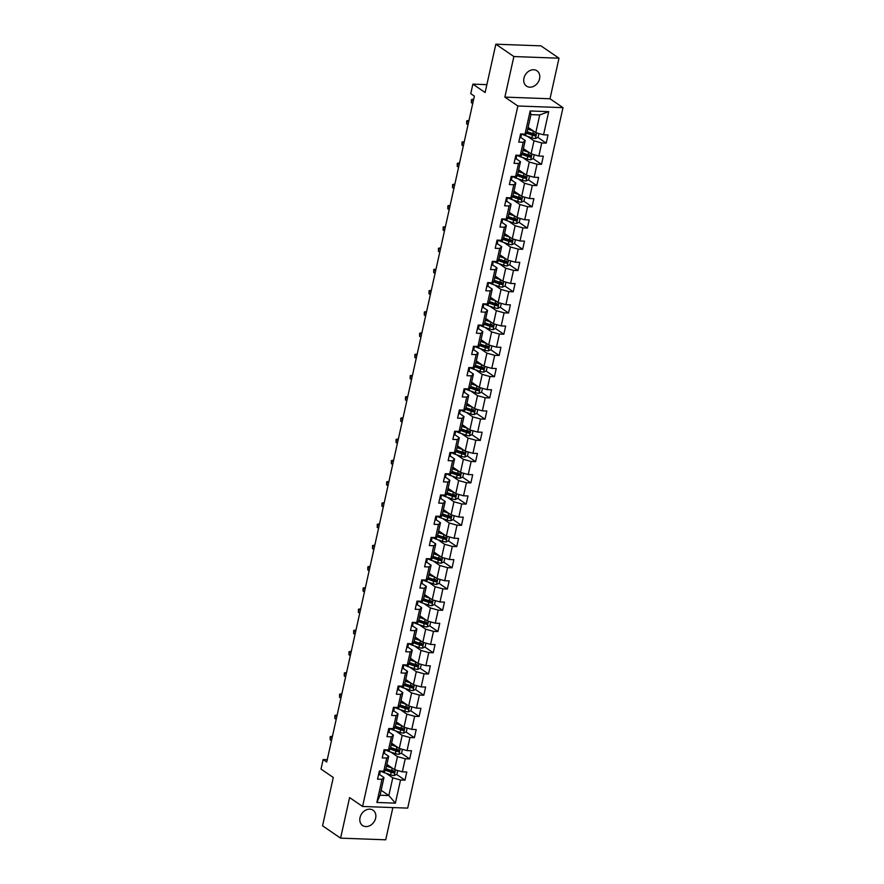<?xml version="1.0" encoding="UTF-8"?>
<svg xmlns="http://www.w3.org/2000/svg" width="884" height="884" viewBox="0 0 884 884"><rect width="100%" height="100%" fill="white"/><g stroke="black" fill="none" stroke-linecap="round" stroke-linejoin="round"><path stroke-width="1.33" d="M523.947 78.179A9.271 7.392 124.4 0 0 526.521 86.124A9.271 7.392 124.4 0 0 539.56 78.753A9.271 7.392 124.4 0 0 536.997 70.819A9.271 7.392 124.4 0 0 523.947 78.179M360.031 817.589A9.271 7.392 124.4 0 0 362.595 825.523A9.271 7.392 124.4 0 0 375.634 818.164A9.271 7.392 124.4 0 0 373.07 810.219A9.271 7.392 124.4 0 0 360.031 817.589M558.997 58.2L540.964 45.858L495.836 44.2L513.869 56.543L504.874 97.107L517.858 105.992L562.986 107.649L550.003 98.765L558.997 58.2L513.869 56.543M517.858 105.992L362.573 806.462L407.69 808.12L562.986 107.649M362.573 806.462L349.589 797.578L340.594 838.143L385.722 839.8L392.861 807.578M340.594 838.143L322.561 825.8L333.279 777.478L321.014 769.08L323.124 759.555L326.737 762.019L474.365 96.124L470.752 93.66L472.863 84.135L485.128 92.522L495.836 44.2M528.113 127.384L535.803 132.644L539.726 114.942L530.941 114.622L527.019 132.324L525.03 134.114L520.577 133.948L518.764 142.114L523.217 142.28L520.322 155.352L515.869 155.186L514.057 163.352L518.51 163.518L515.615 176.579L511.162 176.424L509.35 184.59L513.803 184.745L510.908 197.817L506.455 197.651L504.642 205.817L509.096 205.983L506.201 219.055L501.747 218.889L499.935 227.055L504.388 227.221L501.493 240.282L497.04 240.128L495.228 248.293L499.681 248.459L496.786 261.52L492.333 261.355L490.521 269.521L494.974 269.686L492.068 282.758L487.625 282.593L485.813 290.759L490.266 290.924L487.36 303.986L482.918 303.831L481.106 311.997L485.559 312.163L482.653 325.224L478.211 325.058L476.399 333.224L480.852 333.39L477.946 346.462L473.504 346.296L471.691 354.462L476.144 354.628L473.238 367.7L468.796 367.534L466.984 375.7L471.437 375.866L468.531 388.927L464.078 388.761L462.277 396.938L466.719 397.093L463.824 410.165L459.371 409.999L457.569 418.165L462.012 418.331L459.116 431.403L454.663 431.237L452.862 439.403L457.304 439.569L454.409 452.63L449.956 452.464L448.155 460.641L452.597 460.796L449.702 473.868L445.249 473.702L443.448 481.868L447.89 482.034L444.995 495.106L440.541 494.941L438.729 503.106L443.182 503.272L440.287 516.333L435.834 516.179L434.022 524.345L438.475 524.499L435.58 537.571L431.127 537.406L429.315 545.572L433.768 545.737L430.873 558.81L426.419 558.644L424.607 566.81L429.06 566.976L426.165 580.037L421.712 579.882L419.9 588.048L424.353 588.214L421.458 601.275L417.005 601.109L415.193 609.275L419.646 609.441L416.751 622.513L412.298 622.347L410.485 630.513L414.939 630.679L412.043 643.74L407.59 643.585L405.778 651.751L410.231 651.917L407.336 664.978L402.883 664.812L401.071 672.978L405.524 673.144L402.629 686.216L398.176 686.05L396.363 694.216L400.817 694.382L397.922 707.454L393.468 707.288L391.656 715.454L396.109 715.62L393.214 728.681L388.761 728.515L386.949 736.681L391.402 736.847L388.507 749.919L384.054 749.754L382.242 757.919L386.695 758.085L383.8 771.157L379.346 770.992L377.534 779.158L381.987 779.323L376.86 802.462L395.391 803.147L388.838 795.545L392.761 777.843L386.186 773.345M525.03 134.114L530.157 110.975L548.699 111.66L543.561 134.799L548.014 134.965L546.202 143.131L537.826 137.396M395.391 803.147L400.529 779.997L404.971 780.163L406.784 771.997L402.331 771.831L405.237 758.77L409.69 758.936L411.491 750.759L407.049 750.604L409.944 737.532L414.397 737.698L416.198 729.532L411.756 729.366L414.651 716.294L419.104 716.46L420.906 708.294L416.463 708.128L419.359 695.067L423.812 695.222L425.613 687.056L421.171 686.901L424.066 673.829L428.519 673.995L430.32 665.829L425.878 665.663L428.773 652.591L433.226 652.757L435.038 644.591L430.585 644.425L433.48 631.364L437.934 631.519L439.746 623.353L435.293 623.187L438.188 610.126L442.641 610.291L444.453 602.126L440 601.96L442.895 588.888L447.348 589.053L449.16 580.887L444.707 580.722L447.602 567.661L452.055 567.815L453.868 559.649L449.415 559.484L452.31 546.423L456.763 546.588L458.575 538.422L454.122 538.257L457.017 525.184L461.47 525.35L463.282 517.184L458.829 517.018L461.724 503.946L466.177 504.112L467.99 495.946L463.536 495.78L466.432 482.719L470.885 482.885L472.697 474.719L468.244 474.553L471.139 461.481L475.592 461.647L477.404 453.481L472.951 453.315L475.846 440.243L480.299 440.409L482.111 432.243L477.658 432.077L480.553 419.016L485.007 419.182L486.819 411.005L482.366 410.85L485.261 397.778L489.714 397.944L491.526 389.778L487.073 389.612L489.968 376.54L494.421 376.706L496.233 368.54L491.78 368.374L494.675 355.313L499.128 355.467L500.941 347.302L496.488 347.147L499.383 334.075L503.836 334.24L505.648 326.074L501.195 325.909L504.09 312.837L508.543 313.002L510.355 304.836L505.902 304.671L508.797 291.609L513.25 291.764L515.063 283.598L510.609 283.444L513.505 270.371L517.958 270.537L519.77 262.371L515.317 262.205L518.212 249.133L522.665 249.299L524.477 241.133L520.024 240.967L522.919 227.906L527.372 228.061L529.184 219.895L524.731 219.729L527.626 206.668L532.08 206.834L533.892 198.668L529.439 198.502L532.334 185.43L536.787 185.596L538.599 177.43L534.146 177.264L537.041 164.203L541.494 164.358L543.306 156.192L538.853 156.026L541.748 142.965L546.202 143.131M520.322 155.352L522.311 153.551L525.207 140.49L520.809 137.473M527.417 136.302L533.991 140.81L531.096 153.871L523.405 148.611M525.207 140.49L523.217 142.28M541.748 142.965L533.991 140.81M538.853 156.026L531.096 153.871M515.615 176.579L517.604 174.789L520.499 161.717L516.101 158.711M522.709 157.54L529.284 162.048L526.389 175.109L518.698 169.85M520.499 161.717L518.51 163.518M537.041 164.203L529.284 162.048M534.146 177.264L526.389 175.109M510.908 197.817L512.897 196.027L515.792 182.955L511.394 179.938M518.002 178.778L524.577 183.275L521.682 196.347L513.991 191.088M515.792 182.955L513.803 184.745M532.334 185.43L524.577 183.275M529.439 198.502L521.682 196.347M506.201 219.055L508.189 217.254L511.085 204.193L506.687 201.176A3.834 1.039 12.5 0 0 506.698 201.143L507.416 197.685M513.284 200.005L519.869 204.513L516.974 217.575L509.283 212.315M511.085 204.193L509.096 205.983M527.626 206.668L519.869 204.513M524.731 219.729L516.974 217.575M501.493 240.282L503.482 238.492L506.377 225.42L501.979 222.414M508.576 221.243L515.162 225.752L512.267 238.813L504.576 233.553M506.377 225.42L504.388 227.221M522.919 227.906L515.162 225.752M520.024 240.967L512.267 238.813M496.786 261.52L498.775 259.73L501.67 246.658L497.272 243.653M503.869 242.481L510.455 246.979L507.56 260.051L499.869 254.791M501.67 246.658L499.681 248.459M518.212 249.133L510.455 246.979M515.317 262.205L507.56 260.051M492.068 282.758L494.068 280.957L496.963 267.896L492.565 264.88A3.834 1.039 12.5 0 0 492.576 264.846L493.294 261.399M499.162 263.708L505.747 268.217L502.852 281.289L495.162 276.018M496.963 267.896L494.974 269.686M513.505 270.371L505.747 268.217M510.609 283.444L502.852 281.289M487.36 303.986L489.36 302.195L492.255 289.123L487.858 286.118M494.454 284.946L501.04 289.455L498.145 302.516L490.454 297.256M492.255 289.123L490.266 290.924M508.797 291.609L501.04 289.455M505.902 304.671L498.145 302.516M482.653 325.224L484.653 323.433L487.548 310.361L483.15 307.356M489.747 306.184L496.333 310.682L493.438 323.754L485.747 318.494M487.548 310.361L485.559 312.163M504.09 312.837L496.333 310.682M501.195 325.909L493.438 323.754M477.946 346.462L479.946 344.661L482.841 331.599L478.443 328.583A3.834 1.039 12.5 0 0 478.454 328.55L479.172 325.102M485.04 327.411L491.626 331.92L488.719 344.992L481.04 339.721M482.841 331.599L480.852 333.39M499.383 334.075L491.626 331.92M496.488 347.147L488.719 344.992M473.238 367.7L475.238 365.899L478.133 352.827L473.736 349.821M480.332 348.65L486.918 353.158L484.012 366.219L476.332 360.959M478.133 352.827L476.144 354.628M494.675 355.313L486.918 353.158M491.78 368.374L484.012 366.219M468.531 388.927L470.531 387.137L473.426 374.065L469.028 371.059M475.625 369.888L482.211 374.385L479.305 387.457L471.625 382.197M473.426 374.065L471.437 375.866M489.968 376.54L482.211 374.385M487.073 389.612L479.305 387.457M463.824 410.165L465.824 408.364L468.719 395.303L464.321 392.286A3.834 1.039 12.5 0 0 464.332 392.253L464.896 389.678A3.834 1.039 12.5 0 0 464.907 389.667L465.05 388.805M470.918 391.126L477.504 395.623L474.597 408.695L466.918 403.435M468.719 395.303L466.719 397.093M485.261 397.778L477.504 395.623M482.366 410.85L474.597 408.695M459.116 431.403L461.117 429.602L464.012 416.541L459.614 413.524M466.211 412.353L472.796 416.861L469.89 429.922L462.21 424.663M464.012 416.541L462.012 418.331M480.553 419.016L472.796 416.861M477.658 432.077L469.89 429.922M454.409 452.63L456.409 450.84L459.304 437.768L454.906 434.762M461.503 433.591L468.089 438.088L465.183 451.16L457.503 445.901M459.304 437.768L457.304 439.569M475.846 440.243L468.089 438.088M472.951 453.315L465.183 451.16M449.702 473.868L451.702 472.067L454.597 459.006L450.199 455.989A3.834 1.039 12.5 0 0 450.21 455.956L450.928 452.509M456.796 454.829L463.371 459.326L460.476 472.399L452.796 467.139M454.597 459.006L452.597 460.796M471.139 461.481L463.371 459.326M468.244 474.553L460.476 472.399M444.995 495.106L446.995 493.305L449.89 480.244L445.492 477.227M452.089 476.056L458.663 480.564L455.768 493.626L448.089 488.366M449.89 480.244L447.89 482.034M466.432 482.719L458.663 480.564M463.536 495.78L455.768 493.626M440.287 516.333L442.287 514.543L445.182 501.471L440.784 498.466M447.381 497.294L453.956 501.803L451.061 514.864L443.381 509.604M445.182 501.471L443.182 503.272M461.724 503.946L453.956 501.803M458.829 517.018L451.061 514.864M435.58 537.571L437.58 535.781L440.475 522.709L436.077 519.693A3.834 1.039 12.5 0 0 436.077 519.659L436.807 516.212M442.674 518.532L449.249 523.03L446.354 536.102L438.674 530.842M440.475 522.709L438.475 524.499M457.017 525.184L449.249 523.03M454.122 538.257L446.354 536.102M430.873 558.81L432.873 557.008L435.768 543.947L431.37 540.931M437.967 539.759L444.541 544.268L441.646 557.329L433.967 552.069M435.768 543.947L433.768 545.737M452.31 546.423L444.541 544.268M449.415 559.484L441.646 557.329M426.165 580.037L428.165 578.246L431.06 565.174L426.663 562.169M433.259 560.997L439.834 565.506L436.939 578.567L429.259 573.307M431.06 565.174L429.06 566.976M447.602 567.661L439.834 565.506M444.707 580.722L436.939 578.567M421.458 601.275L423.447 599.485L426.353 586.412L421.955 583.396A3.834 1.039 12.5 0 0 421.955 583.363L422.685 579.915M428.552 582.236L435.127 586.733L432.232 599.805L424.552 594.545M426.353 586.412L424.353 588.214M442.895 588.888L435.127 586.733M440 601.96L432.232 599.805M416.751 622.513L418.74 620.712L421.646 607.651L417.237 604.634M423.845 603.463L430.42 607.971L427.524 621.043L419.845 615.772M421.646 607.651L419.646 609.441M438.188 610.126L430.42 607.971M435.293 623.187L427.524 621.043M412.043 643.74L414.032 641.95L416.939 628.878L412.53 625.872A3.834 1.039 12.5 0 0 412.541 625.828L413.115 623.275A3.834 1.039 12.5 0 0 413.115 623.242L413.259 622.38M419.138 624.701L425.712 629.209L422.817 642.27L415.137 637.01M416.939 628.878L414.939 630.679M433.48 631.364L425.712 629.209M430.585 644.425L422.817 642.27M407.336 664.978L409.325 663.188L412.231 650.116L407.822 647.11M414.43 645.939L421.005 650.436L418.11 663.508L410.419 658.249M412.231 650.116L410.231 651.917M428.773 652.591L421.005 650.436M425.878 665.663L418.11 663.508M402.629 686.216L404.618 684.415L407.524 671.354L403.115 668.337M409.723 667.166L416.298 671.674L413.403 684.746L405.712 679.476M407.524 671.354L405.524 673.144M424.066 673.829L416.298 671.674M421.171 686.901L413.403 684.746M397.922 707.454L399.911 705.653L402.817 692.581L398.408 689.575A3.834 1.039 12.5 0 0 398.419 689.531L398.993 686.979A3.834 1.039 12.5 0 0 398.993 686.945L399.137 686.083M405.016 688.404L411.59 692.912L408.695 705.973L401.004 700.714M402.817 692.581L400.817 694.382M419.359 695.067L411.59 692.912M416.463 708.128L408.695 705.973M393.214 728.681L395.203 726.891L398.098 713.819L393.7 710.813A3.834 1.039 12.5 0 0 393.712 710.769L394.43 707.322M400.308 709.642L406.883 714.139L403.988 727.212L396.297 721.952M398.098 713.819L396.109 715.62M414.651 716.294L406.883 714.139M411.756 729.366L403.988 727.212M388.507 749.919L390.496 748.118L393.391 735.057L388.993 732.04M395.601 730.88L402.176 735.377L399.281 748.45L391.59 743.179M393.391 735.057L391.402 736.847M409.944 737.532L402.176 735.377M407.049 750.604L399.281 748.45M383.8 771.157L385.789 769.356L388.684 756.295L384.286 753.279M390.894 752.107L397.469 756.616L394.573 769.677L386.883 764.417M388.684 756.295L386.695 758.085M405.237 758.77L397.469 756.616M402.331 771.831L394.573 769.677M376.86 802.462L380.054 795.224L383.976 777.522L379.579 774.517A3.834 1.039 12.5 0 0 379.59 774.472L380.308 771.025M381.148 790.285L388.838 795.545L380.054 795.224M383.976 777.522L381.987 779.323M400.529 779.997L392.761 777.843M486.874 84.643L472.863 84.135M327.246 759.71L323.124 759.555M548.699 111.66L539.726 114.942M530.941 114.622L530.157 110.975M543.561 134.799L535.803 132.644M404.971 780.163L396.607 774.428M393.258 772.141L390.595 770.318M409.69 758.936L401.314 753.201M397.966 750.903L395.303 749.079M414.397 737.698L406.021 731.963M402.673 729.676L400.01 727.852M419.104 716.46L410.728 710.725M407.38 708.438L404.717 706.614M423.812 695.222L415.436 689.498M412.088 687.199L409.425 685.376M428.519 673.995L420.143 668.26M416.795 665.972L414.132 664.149M433.226 652.757L424.85 647.022M421.502 644.734L418.839 642.911M437.934 631.519L429.558 625.795M426.21 623.496L423.546 621.673M442.641 610.291L434.265 604.557M430.917 602.269L428.254 600.446M447.348 589.053L438.972 583.318M435.624 581.031L432.961 579.208M452.055 567.815L443.68 562.091M440.331 559.793L437.668 557.97M456.763 546.588L448.387 540.853M445.039 538.555L442.376 536.743M461.47 525.35L453.094 519.615M449.746 517.328L447.083 515.505M466.177 504.112L457.802 498.388M454.453 496.09L451.79 494.267M470.885 482.885L462.509 477.15M459.161 474.852L456.498 473.039M475.592 461.647L467.216 455.912M463.868 453.625L461.205 451.801M480.299 440.409L471.923 434.674M468.575 432.387L465.912 430.563M485.007 419.182L476.631 413.447M473.283 411.148L470.619 409.325M489.714 397.944L481.338 392.209M477.99 389.921L475.327 388.098M494.421 376.706L486.045 370.971M482.697 368.683L480.034 366.86M499.128 355.467L490.753 349.744M487.404 347.445L484.741 345.622M503.836 334.24L495.46 328.505M492.112 326.218L489.449 324.395M508.543 313.002L500.167 307.267M496.819 304.98L494.156 303.157M513.25 291.764L504.874 286.04M501.526 283.742L498.863 281.919M517.958 270.537L509.582 264.802M506.234 262.515L503.571 260.692M522.665 249.299L514.289 243.564M510.941 241.277L508.278 239.453M527.372 228.061L518.996 222.337M515.648 220.039L512.996 218.215M532.08 206.834L523.704 201.099M520.356 198.812L517.704 196.988M536.787 185.596L528.411 179.861M525.063 177.573L522.411 175.75M541.494 164.358L533.118 158.634M529.77 156.335L527.118 154.512M534.488 135.097L531.825 133.285M504.874 97.107L550.003 98.765M378.462 774.959A3.834 1.039 12.5 0 0 379.59 774.483L380.153 771.92A3.834 1.039 12.5 0 0 380.164 771.887A3.834 1.039 12.5 0 1 379.214 772.351L379.048 772.34M332.262 737.079L330.892 736.383L330.141 739.786L331.511 740.483M330.141 739.786L330.174 736.715L332.439 736.284M392.297 768.119A3.834 1.039 -167.5 0 1 392.164 768.074L386.507 766.13M390.584 766.947L386.75 765.632A9.194 2.497 -167.5 0 1 386.628 765.588M397.723 770.561L396.894 774.296L394.154 775.566A3.834 1.039 -167.5 0 1 390.651 774.881L384.429 772.738A11.083 3.006 -167.5 0 1 380.54 771.036M384.938 770.13A11.083 3.006 12.5 0 0 385.004 770.152L391.225 772.296A3.834 1.039 12.5 0 0 393.723 772.892L394.087 771.257A3.834 1.039 -167.5 0 1 391.59 770.66L385.932 768.715M393.048 770.539L392.684 772.174L385.822 769.854A9.194 2.497 -167.5 0 1 385.402 769.71M383.17 753.721A3.834 1.039 12.5 0 0 384.297 753.256A3.834 1.039 12.5 0 0 384.297 753.234L384.86 750.682A3.834 1.039 12.5 0 0 384.872 750.649L385.015 749.787M383.755 751.102L383.921 751.124A3.834 1.039 12.5 0 0 384.872 750.671L384.297 753.256M336.97 715.841L335.6 715.145L334.848 718.548L336.218 719.245M334.848 718.548L334.881 715.487L337.147 715.057M387.877 732.482A3.834 1.039 12.5 0 0 389.004 732.018A3.834 1.039 12.5 0 0 389.004 732.007L389.722 728.56M388.463 729.864L388.628 729.886A3.834 1.039 12.5 0 0 389.579 729.433A3.834 1.039 12.5 0 0 389.579 729.422M341.677 694.603L340.307 693.918L339.555 697.321L340.926 698.006M339.555 697.321L339.589 694.249L341.854 693.818M397.004 746.881A3.834 1.039 -167.5 0 1 396.872 746.836L391.214 744.892M395.292 745.72L391.457 744.394A9.194 2.497 -167.5 0 1 391.336 744.35M402.43 749.323L401.601 753.058L398.861 754.328A3.834 1.039 -167.5 0 1 395.358 753.643L389.148 751.51A11.083 3.006 -167.5 0 1 385.247 749.798M389.645 748.892A11.083 3.006 12.5 0 0 389.711 748.925L395.933 751.057A3.834 1.039 12.5 0 0 398.43 751.654L398.794 750.019A3.834 1.039 -167.5 0 1 396.297 749.422L390.64 747.477M397.756 749.312L397.391 750.947L390.529 748.615A9.194 2.497 -167.5 0 1 390.109 748.472M401.712 725.654A3.834 1.039 -167.5 0 1 401.579 725.609L395.921 723.664M399.999 724.482L396.176 723.167A9.194 2.497 -167.5 0 1 396.043 723.123M407.137 728.084L406.308 731.83L403.568 733.101A3.834 1.039 -167.5 0 1 400.065 732.416L393.855 730.272A11.083 3.006 -167.5 0 1 389.954 728.56M394.352 727.665A11.083 3.006 12.5 0 0 394.419 727.687L400.64 729.819A3.834 1.039 12.5 0 0 403.137 730.416L403.502 728.781A3.834 1.039 -167.5 0 1 401.004 728.195L395.347 726.25M402.463 728.073L402.098 729.709L395.236 727.388A9.194 2.497 -167.5 0 1 394.817 727.234M392.595 711.255A3.834 1.039 12.5 0 0 393.712 710.78L394.286 708.206A3.834 1.039 12.5 0 0 394.286 708.183A3.834 1.039 12.5 0 1 393.336 708.648L393.17 708.636M346.384 673.376L345.014 672.68L344.263 676.083L345.633 676.779M344.263 676.083L344.296 673.011L346.561 672.58M397.303 690.017A3.834 1.039 12.5 0 0 398.419 689.553L398.993 686.967A3.834 1.039 12.5 0 1 398.043 687.409L397.877 687.398M351.092 652.138L349.721 651.442L348.97 654.845L350.34 655.541M348.97 654.845L349.003 651.784L351.268 651.342M402.01 668.779A3.834 1.039 12.5 0 0 403.126 668.315A3.834 1.039 12.5 0 0 403.126 668.304L403.844 664.856M402.585 666.16L402.75 666.182A3.834 1.039 12.5 0 0 403.701 665.729A3.834 1.039 12.5 0 0 403.701 665.718M355.799 630.9L354.429 630.215L353.677 633.618L355.048 634.303M353.677 633.618L353.711 630.546L355.976 630.115M406.419 704.415A3.834 1.039 -167.5 0 1 406.286 704.371L400.629 702.426M404.706 703.244L400.883 701.929A9.194 2.497 -167.5 0 1 400.75 701.885M411.845 706.846L411.016 710.592L408.275 711.863A3.834 1.039 -167.5 0 1 404.773 711.178L398.562 709.034A11.083 3.006 -167.5 0 1 394.662 707.333M399.06 706.426A11.083 3.006 12.5 0 0 399.126 706.449L405.347 708.592A3.834 1.039 12.5 0 0 407.844 709.178L408.209 707.554A3.834 1.039 -167.5 0 1 405.712 706.957L400.054 705.012M407.17 706.835L406.806 708.471L399.944 706.15A9.194 2.497 -167.5 0 1 399.524 706.007M411.126 683.177A3.834 1.039 -167.5 0 1 410.994 683.133L405.336 681.188M409.414 682.017L405.59 680.691A9.194 2.497 -167.5 0 1 405.458 680.647M416.552 685.619L415.723 689.354L412.983 690.625A3.834 1.039 -167.5 0 1 409.48 689.94L403.27 687.807A11.083 3.006 -167.5 0 1 399.369 686.094M403.767 685.188A11.083 3.006 12.5 0 0 403.833 685.222L410.054 687.354A3.834 1.039 12.5 0 0 412.552 687.951L412.916 686.316A3.834 1.039 -167.5 0 1 410.419 685.719L404.762 683.774M411.878 685.608L411.513 687.244L404.651 684.912A9.194 2.497 -167.5 0 1 404.231 684.769M415.834 661.95A3.834 1.039 -167.5 0 1 415.701 661.906L410.043 659.961M414.121 660.779L410.298 659.464A9.194 2.497 -167.5 0 1 410.165 659.42M421.259 664.381L420.43 668.127L417.69 669.398A3.834 1.039 -167.5 0 1 414.187 668.702L407.977 666.569A11.083 3.006 -167.5 0 1 404.087 664.856M408.474 663.961A11.083 3.006 12.5 0 0 408.552 663.983L414.762 666.116A3.834 1.039 12.5 0 0 417.259 666.713L417.624 665.077A3.834 1.039 -167.5 0 1 415.126 664.492L409.469 662.547M416.585 664.37L416.22 666.006L409.358 663.685A9.194 2.497 -167.5 0 1 408.938 663.53M420.541 640.712A3.834 1.039 -167.5 0 1 420.408 640.668L414.751 638.723M418.828 639.541L415.005 638.226A9.194 2.497 -167.5 0 1 414.872 638.182M425.966 643.143L425.138 646.889L422.397 648.16A3.834 1.039 -167.5 0 1 418.894 647.475L412.684 645.331A11.083 3.006 -167.5 0 1 408.795 643.629M413.182 642.723A11.083 3.006 12.5 0 0 413.259 642.745L419.469 644.889A3.834 1.039 12.5 0 0 421.966 645.475L422.331 643.85A3.834 1.039 -167.5 0 1 419.834 643.254L414.176 641.309M421.292 643.132L420.928 644.768L414.066 642.447A9.194 2.497 -167.5 0 1 413.646 642.303M425.248 619.474A3.834 1.039 -167.5 0 1 425.116 619.43L419.458 617.485M423.535 618.303L419.712 616.988A9.194 2.497 -167.5 0 1 419.58 616.944M430.674 621.916L429.845 625.651L427.105 626.922A3.834 1.039 -167.5 0 1 423.602 626.237L417.392 624.104A11.083 3.006 -167.5 0 1 413.502 622.391M417.889 621.485A11.083 3.006 12.5 0 0 417.966 621.518L424.176 623.651A3.834 1.039 12.5 0 0 426.674 624.248L427.038 622.612A3.834 1.039 -167.5 0 1 424.541 622.016L418.883 620.071M426 621.905L425.635 623.529L418.773 621.209A9.194 2.497 -167.5 0 1 418.353 621.065M429.956 598.247A3.834 1.039 -167.5 0 1 429.823 598.203L424.165 596.258M428.243 597.076L424.419 595.761A9.194 2.497 -167.5 0 1 424.287 595.717M435.381 600.678L434.552 604.424L431.812 605.695A3.834 1.039 -167.5 0 1 428.309 604.999L422.099 602.866A11.083 3.006 -167.5 0 1 418.209 601.153M422.596 600.258A11.083 3.006 12.5 0 0 422.674 600.28L428.884 602.413A3.834 1.039 12.5 0 0 431.381 603.01L431.746 601.374A3.834 1.039 -167.5 0 1 429.248 600.788L423.591 598.844M430.707 600.667L430.342 602.302L423.48 599.971A9.194 2.497 -167.5 0 1 423.06 599.827M434.663 577.009A3.834 1.039 -167.5 0 1 434.53 576.965L428.873 575.02M432.95 575.838L429.127 574.523A9.194 2.497 -167.5 0 1 428.994 574.478M440.099 579.44L439.26 583.186L436.519 584.457A3.834 1.039 -167.5 0 1 433.016 583.771L426.806 581.628A11.083 3.006 -167.5 0 1 422.917 579.926M427.303 579.02A11.083 3.006 12.5 0 0 427.381 579.042L433.591 581.186A3.834 1.039 12.5 0 0 436.088 581.771L436.453 580.147A3.834 1.039 -167.5 0 1 433.956 579.55L428.298 577.606M435.414 579.429L435.061 581.064L428.188 578.744A9.194 2.497 -167.5 0 1 427.768 578.6M439.37 555.771A3.834 1.039 -167.5 0 1 439.238 555.727L433.58 553.782M437.657 554.599L433.834 553.285A9.194 2.497 -167.5 0 1 433.701 553.24M444.807 558.213L443.967 561.948L441.226 563.218A3.834 1.039 -167.5 0 1 437.724 562.533L431.514 560.401A11.083 3.006 -167.5 0 1 427.624 558.688M432.011 557.782A11.083 3.006 12.5 0 0 432.088 557.815L438.298 559.948A3.834 1.039 12.5 0 0 440.796 560.544L441.16 558.909A3.834 1.039 -167.5 0 1 438.663 558.312L433.005 556.367M440.122 558.202L439.768 559.826L432.895 557.506A9.194 2.497 -167.5 0 1 432.475 557.362M444.077 534.533A3.834 1.039 -167.5 0 1 443.945 534.488L438.287 532.555M442.365 533.372L438.541 532.058A9.194 2.497 -167.5 0 1 438.409 532.013M449.514 536.975L448.685 540.721L445.934 541.991A3.834 1.039 -167.5 0 1 442.431 541.295L436.221 539.163A11.083 3.006 -167.5 0 1 432.331 537.45M436.718 536.555A11.083 3.006 12.5 0 0 436.795 536.577L443.006 538.71A3.834 1.039 12.5 0 0 445.503 539.306L445.868 537.671A3.834 1.039 -167.5 0 1 443.37 537.085L437.713 535.14M444.829 536.964L444.475 538.599L437.602 536.268A9.194 2.497 -167.5 0 1 437.182 536.124M448.785 513.306A3.834 1.039 -167.5 0 1 448.652 513.261L442.994 511.317M447.072 512.134L443.249 510.819A9.194 2.497 -167.5 0 1 443.116 510.775M454.221 515.737L453.393 519.483L450.641 520.753A3.834 1.039 -167.5 0 1 447.138 520.068L440.928 517.925A11.083 3.006 -167.5 0 1 437.039 516.223M441.425 515.317A11.083 3.006 12.5 0 0 441.503 515.339L447.713 517.483A3.834 1.039 12.5 0 0 450.221 518.068L450.575 516.433A3.834 1.039 -167.5 0 1 448.077 515.847L442.42 513.902M449.536 515.726L449.183 517.361L442.309 515.041A9.194 2.497 -167.5 0 1 441.901 514.886M453.492 492.068A3.834 1.039 -167.5 0 1 453.359 492.023L447.702 490.079M451.779 490.896L447.956 489.581A9.194 2.497 -167.5 0 1 447.823 489.537M458.929 494.51L458.1 498.244L455.348 499.515A3.834 1.039 -167.5 0 1 451.846 498.83L445.635 496.697A11.083 3.006 -167.5 0 1 441.746 494.985M446.133 494.079A11.083 3.006 12.5 0 0 446.21 494.112L452.42 496.244A3.834 1.039 12.5 0 0 454.928 496.841L455.282 495.206A3.834 1.039 -167.5 0 1 452.785 494.609L447.127 492.664M454.243 494.499L453.89 496.123L447.017 493.802A9.194 2.497 -167.5 0 1 446.608 493.659M458.199 470.829A3.834 1.039 -167.5 0 1 458.067 470.785L452.409 468.84M456.487 469.669L452.663 468.354A9.194 2.497 -167.5 0 1 452.531 468.299M463.636 473.272L462.807 477.006L460.067 478.288A3.834 1.039 -167.5 0 1 456.553 477.592L450.343 475.459A11.083 3.006 -167.5 0 1 446.453 473.747M450.84 472.841A11.083 3.006 12.5 0 0 450.917 472.874L457.127 475.006A3.834 1.039 12.5 0 0 459.636 475.603L459.989 473.968A3.834 1.039 -167.5 0 1 457.492 473.371L451.846 471.437M458.951 473.26L458.597 474.896L451.724 472.564A9.194 2.497 -167.5 0 1 451.315 472.421M462.907 449.602A3.834 1.039 -167.5 0 1 462.774 449.558L457.116 447.613M461.194 448.431L457.371 447.116A9.194 2.497 -167.5 0 1 457.238 447.072M468.343 452.033L467.514 455.779L464.774 457.05A3.834 1.039 -167.5 0 1 461.26 456.365L455.05 454.221A11.083 3.006 -167.5 0 1 451.16 452.509M455.547 451.613A11.083 3.006 12.5 0 0 455.625 451.636L461.835 453.779A3.834 1.039 12.5 0 0 464.343 454.365L464.697 452.73A3.834 1.039 -167.5 0 1 462.199 452.144L456.553 450.199M463.658 452.022L463.304 453.658L456.431 451.337A9.194 2.497 -167.5 0 1 456.022 451.183M467.614 428.364A3.834 1.039 -167.5 0 1 467.481 428.32L461.824 426.375M465.912 427.193L462.078 425.878A9.194 2.497 -167.5 0 1 461.945 425.834M473.05 430.806L472.222 434.541L469.481 435.812A3.834 1.039 -167.5 0 1 465.967 435.127L459.757 432.994A11.083 3.006 -167.5 0 1 455.868 431.281M460.255 430.375A11.083 3.006 12.5 0 0 460.332 430.397L466.542 432.541A3.834 1.039 12.5 0 0 469.05 433.138L469.404 431.502A3.834 1.039 -167.5 0 1 466.907 430.906L461.26 428.961M468.365 430.784L468.012 432.42L461.139 430.099A9.194 2.497 -167.5 0 1 460.73 429.956M472.321 407.126A3.834 1.039 -167.5 0 1 472.189 407.082L466.531 405.137M470.619 405.966L466.785 404.64A9.194 2.497 -167.5 0 1 466.653 404.596M477.758 409.568L476.929 413.303L474.189 414.574A3.834 1.039 -167.5 0 1 470.686 413.889L464.465 411.756A11.083 3.006 -167.5 0 1 460.575 410.043M464.962 409.137A11.083 3.006 12.5 0 0 465.039 409.17L471.249 411.303A3.834 1.039 12.5 0 0 473.758 411.9L474.111 410.264A3.834 1.039 -167.5 0 1 471.614 409.668L465.967 407.723M473.084 409.557L472.719 411.193L465.846 408.861A9.194 2.497 -167.5 0 1 465.437 408.717M477.029 385.899A3.834 1.039 -167.5 0 1 476.896 385.855L471.249 383.91M475.327 384.728L471.492 383.413A9.194 2.497 -167.5 0 1 471.36 383.369M482.465 388.33L481.636 392.076L478.896 393.347A3.834 1.039 -167.5 0 1 475.393 392.662L469.172 390.518A11.083 3.006 -167.5 0 1 465.282 388.805M469.669 387.91A11.083 3.006 12.5 0 0 469.747 387.932L475.957 390.076A3.834 1.039 12.5 0 0 478.465 390.662L478.819 389.026A3.834 1.039 -167.5 0 1 476.321 388.441L470.675 386.496M477.791 388.319L477.426 389.954L470.553 387.634A9.194 2.497 -167.5 0 1 470.144 387.479M481.736 364.661A3.834 1.039 -167.5 0 1 481.603 364.617L475.957 362.672M480.034 363.49L476.2 362.175A9.194 2.497 -167.5 0 1 476.067 362.131M487.172 367.092L486.344 370.838L483.603 372.109A3.834 1.039 -167.5 0 1 480.1 371.424L473.879 369.28A11.083 3.006 -167.5 0 1 469.99 367.578M474.377 366.672A11.083 3.006 12.5 0 0 474.454 366.694L480.664 368.838A3.834 1.039 12.5 0 0 483.172 369.435L483.526 367.799A3.834 1.039 -167.5 0 1 481.029 367.203L475.382 365.258M482.498 367.081L482.134 368.716L475.261 366.396A9.194 2.497 -167.5 0 1 474.852 366.252M486.443 343.423A3.834 1.039 -167.5 0 1 486.31 343.379L480.664 341.434M484.741 342.263L480.907 340.937A9.194 2.497 -167.5 0 1 480.774 340.892M491.88 345.865L491.051 349.6L488.311 350.871A3.834 1.039 -167.5 0 1 484.808 350.186L478.587 348.053A11.083 3.006 -167.5 0 1 474.697 346.34M479.084 345.434A11.083 3.006 12.5 0 0 479.161 345.467L485.371 347.6A3.834 1.039 12.5 0 0 487.88 348.197L488.244 346.561A3.834 1.039 -167.5 0 1 485.736 345.964L480.089 344.02M487.206 345.854L486.841 347.489L479.968 345.158A9.194 2.497 -167.5 0 1 479.559 345.014M491.15 322.196A3.834 1.039 -167.5 0 1 491.018 322.152L485.371 320.207M489.449 321.025L485.614 319.71A9.194 2.497 -167.5 0 1 485.482 319.665M496.587 324.627L495.758 328.373L493.018 329.644A3.834 1.039 -167.5 0 1 489.515 328.958L483.294 326.815A11.083 3.006 -167.5 0 1 479.404 325.102M483.791 324.207A11.083 3.006 12.5 0 0 483.868 324.229L490.079 326.362A3.834 1.039 12.5 0 0 492.587 326.958L492.952 325.323A3.834 1.039 -167.5 0 1 490.443 324.737L484.797 322.793M491.913 324.616L491.548 326.251L484.675 323.931A9.194 2.497 -167.5 0 1 484.266 323.776M406.717 647.552A3.834 1.039 12.5 0 0 407.833 647.077A3.834 1.039 12.5 0 0 407.833 647.066L408.552 643.618M407.292 644.933L407.458 644.944A3.834 1.039 12.5 0 0 408.408 644.491A3.834 1.039 12.5 0 0 408.408 644.48L407.833 647.066M360.506 609.673L359.136 608.977L358.385 612.38L359.755 613.076M358.385 612.38L358.418 609.308L360.683 608.877M411.425 626.314A3.834 1.039 12.5 0 0 412.541 625.85L413.115 623.253A3.834 1.039 12.5 0 1 412.165 623.706L411.999 623.695M365.214 588.435L363.843 587.738L363.092 591.142L364.462 591.838M363.092 591.142L363.125 588.07L365.39 587.639M416.132 605.076A3.834 1.039 12.5 0 0 417.248 604.612A3.834 1.039 12.5 0 0 417.248 604.601L417.977 601.142M416.707 602.457L416.872 602.479A3.834 1.039 12.5 0 0 417.823 602.026A3.834 1.039 12.5 0 0 417.823 602.015M369.921 567.196L368.551 566.511L367.799 569.915L369.169 570.6M367.799 569.915L367.832 566.843L370.098 566.412M420.839 583.849A3.834 1.039 12.5 0 0 421.955 583.374L422.53 580.799A3.834 1.039 12.5 0 0 422.53 580.777A3.834 1.039 12.5 0 1 421.58 581.241L421.414 581.23M374.628 545.969L373.258 545.273L372.507 548.677L373.877 549.373M372.507 548.677L372.54 545.605L374.805 545.174M425.547 562.611A3.834 1.039 12.5 0 0 426.663 562.136A3.834 1.039 12.5 0 0 426.663 562.125L427.237 559.55A3.834 1.039 12.5 0 0 427.237 559.539L427.392 558.677M426.121 559.992L426.287 560.003A3.834 1.039 12.5 0 0 427.237 559.55L426.663 562.125M379.346 524.731L377.965 524.035L377.214 527.439L378.584 528.135M377.214 527.439L377.247 524.367L379.512 523.936M430.254 541.373A3.834 1.039 12.5 0 0 431.37 540.909A3.834 1.039 12.5 0 0 431.37 540.898L432.099 537.439M430.828 538.754L430.994 538.776A3.834 1.039 12.5 0 0 431.944 538.323A3.834 1.039 12.5 0 0 431.944 538.312M384.054 503.493L382.673 502.808L381.921 506.212L383.291 506.897M381.921 506.212L381.954 503.14L384.22 502.709M434.961 520.135A3.834 1.039 12.5 0 0 436.077 519.67L436.652 517.096A3.834 1.039 12.5 0 0 436.652 517.074A3.834 1.039 12.5 0 1 435.702 517.538L435.536 517.516M388.761 482.266L387.38 481.57L386.628 484.973L387.999 485.67M386.628 484.973L386.662 481.902L388.927 481.471M439.668 498.907A3.834 1.039 12.5 0 0 440.784 498.432A3.834 1.039 12.5 0 0 440.784 498.421L441.359 495.847A3.834 1.039 12.5 0 0 441.359 495.836L441.514 494.974M440.243 496.289L440.409 496.3A3.834 1.039 12.5 0 0 441.359 495.847L440.784 498.421M393.468 461.028L392.087 460.332L391.336 463.735L392.706 464.432M391.336 463.735L391.369 460.663L393.634 460.233M444.376 477.669A3.834 1.039 12.5 0 0 445.492 477.205A3.834 1.039 12.5 0 0 445.503 477.183L446.221 473.736M444.95 475.051L445.116 475.073A3.834 1.039 12.5 0 0 446.066 474.62A3.834 1.039 12.5 0 0 446.066 474.597M398.176 439.79L396.794 439.105L396.043 442.508L397.413 443.193M396.043 442.508L396.076 439.436L398.341 439.005M449.083 456.431A3.834 1.039 12.5 0 0 450.199 455.967L450.774 453.382A3.834 1.039 12.5 0 0 450.774 453.37A3.834 1.039 12.5 0 1 449.823 453.835L449.658 453.812M402.883 418.563L401.502 417.867L400.75 421.27L402.121 421.955M400.75 421.27L400.784 418.198L403.06 417.767M453.79 435.204A3.834 1.039 12.5 0 0 454.906 434.729A3.834 1.039 12.5 0 0 454.917 434.718L455.481 432.143A3.834 1.039 12.5 0 0 455.481 432.132L455.636 431.27M454.365 432.585L454.531 432.596A3.834 1.039 12.5 0 0 455.481 432.143L454.917 434.718M407.59 397.325L406.22 396.629L405.458 400.032L406.828 400.728M405.458 400.032L405.491 396.96L407.767 396.529M458.498 413.966A3.834 1.039 12.5 0 0 459.614 413.502A3.834 1.039 12.5 0 0 459.625 413.48L460.343 410.032M459.072 411.347L459.238 411.369A3.834 1.039 12.5 0 0 460.188 410.916A3.834 1.039 12.5 0 0 460.188 410.894M412.298 376.087L410.927 375.402L410.165 378.794L411.535 379.49M410.165 378.794L410.198 375.733L412.474 375.302M463.205 392.728A3.834 1.039 12.5 0 0 464.321 392.264L464.896 389.689A3.834 1.039 12.5 0 1 463.945 390.131L463.78 390.109M417.005 354.849L415.635 354.164L414.872 357.567L416.242 358.252M414.872 357.567L414.905 354.495L417.182 354.064M467.912 371.501A3.834 1.039 12.5 0 0 469.028 371.026A3.834 1.039 12.5 0 0 469.039 371.015L469.603 368.44A3.834 1.039 12.5 0 0 469.614 368.429L469.758 367.567M468.487 368.882L468.653 368.893A3.834 1.039 12.5 0 0 469.603 368.44L469.039 371.015M421.712 333.622L420.342 332.925L419.58 336.329L420.95 337.025M419.58 336.329L419.613 333.257L421.889 332.826M472.62 350.263A3.834 1.039 12.5 0 0 473.736 349.799A3.834 1.039 12.5 0 0 473.747 349.777L474.31 347.224M473.205 347.644L473.36 347.666A3.834 1.039 12.5 0 0 474.31 347.213L474.465 346.329M474.31 347.213A3.834 1.039 12.5 0 0 474.321 347.191L473.736 349.799M426.419 312.383L425.049 311.687L424.287 315.091L425.668 315.787M424.287 315.091L424.32 312.03L426.596 311.588M477.327 329.025A3.834 1.039 12.5 0 0 478.443 328.561L479.017 325.986A3.834 1.039 12.5 0 0 479.029 325.964A3.834 1.039 12.5 0 1 478.067 326.428L477.912 326.406M431.127 291.145L429.757 290.46L428.994 293.864L430.375 294.549M428.994 293.864L429.027 290.792L431.304 290.361M482.034 307.798A3.834 1.039 12.5 0 0 483.15 307.323A3.834 1.039 12.5 0 0 483.161 307.312L483.725 304.737A3.834 1.039 12.5 0 0 483.736 304.726L483.879 303.864M482.62 305.179L482.774 305.19A3.834 1.039 12.5 0 0 483.725 304.737L483.161 307.312M435.834 269.918L434.464 269.222L433.701 272.626L435.083 273.322M433.701 272.626L433.735 269.554L436.011 269.123M486.741 286.56A3.834 1.039 12.5 0 0 487.869 286.096A3.834 1.039 12.5 0 0 487.869 286.073L488.432 283.51A3.834 1.039 12.5 0 0 488.443 283.488L488.587 282.626M487.327 283.941L487.482 283.952A3.834 1.039 12.5 0 0 488.432 283.51M440.541 248.68L439.171 247.984L438.409 251.387L439.79 252.084M438.409 251.387L438.442 248.327L440.718 247.885M491.449 265.322A3.834 1.039 12.5 0 0 492.576 264.857L493.139 262.283A3.834 1.039 12.5 0 0 493.15 262.261A3.834 1.039 12.5 0 1 492.189 262.725L492.034 262.703M445.249 227.442L443.878 226.757L443.116 230.16L444.497 230.846M443.116 230.16L443.149 227.089L445.425 226.658M496.156 244.095A3.834 1.039 12.5 0 0 497.283 243.619A3.834 1.039 12.5 0 0 497.283 243.608L497.847 241.034A3.834 1.039 12.5 0 0 497.858 241.023L498.001 240.161M496.742 241.476L496.896 241.487A3.834 1.039 12.5 0 0 497.847 241.034L497.283 243.608M449.956 206.215L448.586 205.519L447.823 208.922L449.205 209.618M447.823 208.922L447.856 205.85L450.133 205.419M495.858 300.958A3.834 1.039 -167.5 0 1 495.725 300.914L490.079 298.969M494.156 299.786L490.322 298.472A9.194 2.497 -167.5 0 1 490.189 298.427M501.294 303.389L500.466 307.135L497.725 308.406A3.834 1.039 -167.5 0 1 494.222 307.72L488.001 305.577A11.083 3.006 -167.5 0 1 484.112 303.875M488.498 302.969A11.083 3.006 12.5 0 0 488.576 302.991L494.797 305.135A3.834 1.039 12.5 0 0 497.294 305.72L497.659 304.096A3.834 1.039 -167.5 0 1 495.151 303.499L489.504 301.554M496.62 303.378L496.256 305.013L489.382 302.693A9.194 2.497 -167.5 0 1 488.974 302.549M500.565 279.72A3.834 1.039 -167.5 0 1 500.432 279.675L494.786 277.731M498.863 278.559L495.029 277.233A9.194 2.497 -167.5 0 1 494.907 277.189M506.002 282.162L505.173 285.897L502.432 287.167A3.834 1.039 -167.5 0 1 498.93 286.482L492.708 284.35A11.083 3.006 -167.5 0 1 488.819 282.637M493.206 281.731A11.083 3.006 12.5 0 0 493.283 281.764L499.504 283.897A3.834 1.039 12.5 0 0 502.002 284.493L502.366 282.858A3.834 1.039 -167.5 0 1 499.858 282.261L494.211 280.316M501.327 282.151L500.963 283.775L494.09 281.455A9.194 2.497 -167.5 0 1 493.681 281.311M505.272 258.493A3.834 1.039 -167.5 0 1 505.14 258.448L499.493 256.504M503.571 257.321L499.736 256.006A9.194 2.497 -167.5 0 1 499.615 255.962M510.709 260.924L509.88 264.67L507.14 265.94A3.834 1.039 -167.5 0 1 503.637 265.244L497.416 263.112A11.083 3.006 -167.5 0 1 493.526 261.399M497.913 260.504A11.083 3.006 12.5 0 0 497.99 260.526L504.212 262.659A3.834 1.039 12.5 0 0 506.709 263.255L507.073 261.62A3.834 1.039 -167.5 0 1 504.565 261.034L498.919 259.089M506.035 260.913L505.67 262.548L498.797 260.228A9.194 2.497 -167.5 0 1 498.388 260.073M509.98 237.255A3.834 1.039 -167.5 0 1 509.847 237.21L504.2 235.266M508.278 236.083L504.444 234.768A9.194 2.497 -167.5 0 1 504.322 234.724M515.416 239.686L514.587 243.431L511.847 244.702A3.834 1.039 -167.5 0 1 508.344 244.017L502.123 241.873A11.083 3.006 -167.5 0 1 498.233 240.172M502.62 239.266A11.083 3.006 12.5 0 0 502.698 239.288L508.919 241.431A3.834 1.039 12.5 0 0 511.416 242.017L511.781 240.393A3.834 1.039 -167.5 0 1 509.272 239.796L503.626 237.851M510.742 239.674L510.377 241.31L503.504 238.989A9.194 2.497 -167.5 0 1 503.095 238.846M500.863 222.856A3.834 1.039 12.5 0 0 501.99 222.392A3.834 1.039 12.5 0 0 501.99 222.37L502.709 218.923M501.449 220.238L501.604 220.249A3.834 1.039 12.5 0 0 502.554 219.796A3.834 1.039 12.5 0 0 502.565 219.785M454.663 184.977L453.293 184.281L452.542 187.684L453.912 188.38M452.542 187.684L452.575 184.612L454.84 184.181M514.687 216.016A3.834 1.039 -167.5 0 1 514.554 215.972L508.908 214.027M512.985 214.845L509.151 213.53A9.194 2.497 -167.5 0 1 509.029 213.486M520.124 218.458L519.295 222.193L516.554 223.464A3.834 1.039 -167.5 0 1 513.052 222.779L506.83 220.646A11.083 3.006 -167.5 0 1 502.941 218.934M507.328 218.028A11.083 3.006 12.5 0 0 507.405 218.061L513.626 220.193A3.834 1.039 12.5 0 0 516.123 220.79L516.488 219.155A3.834 1.039 -167.5 0 1 513.98 218.558L508.333 216.613M515.449 218.447L515.085 220.072L508.223 217.751A9.194 2.497 -167.5 0 1 507.803 217.608M505.571 201.618A3.834 1.039 12.5 0 0 506.698 201.154L507.261 198.58A3.834 1.039 12.5 0 0 507.272 198.557A3.834 1.039 12.5 0 1 506.322 199.022L506.156 198.999M459.371 163.739L458 163.054L457.249 166.457L458.619 167.142M457.249 166.457L457.282 163.385L459.547 162.954M519.394 194.789A3.834 1.039 -167.5 0 1 519.262 194.734L513.615 192.8M517.692 193.618L513.858 192.303A9.194 2.497 -167.5 0 1 513.737 192.259M524.831 197.22L524.002 200.966L521.262 202.237A3.834 1.039 -167.5 0 1 517.759 201.541L511.538 199.408A11.083 3.006 -167.5 0 1 507.648 197.696M512.035 196.8A11.083 3.006 12.5 0 0 512.112 196.823L518.333 198.955A3.834 1.039 12.5 0 0 520.831 199.552L521.195 197.917A3.834 1.039 -167.5 0 1 518.687 197.331L513.04 195.386M520.157 197.209L519.792 198.845L512.93 196.513A9.194 2.497 -167.5 0 1 512.51 196.37M510.278 180.391A3.834 1.039 12.5 0 0 511.405 179.916A3.834 1.039 12.5 0 0 511.405 179.905L511.98 177.33A3.834 1.039 12.5 0 0 511.98 177.319L512.123 176.457M510.864 177.761L511.029 177.783A3.834 1.039 12.5 0 0 511.98 177.33M464.078 142.512L462.708 141.816L461.956 145.219L463.327 145.915M461.956 145.219L461.989 142.147L464.255 141.716M524.101 173.551A3.834 1.039 -167.5 0 1 523.969 173.507L518.322 171.562M522.4 172.38L518.565 171.065A9.194 2.497 -167.5 0 1 518.444 171.021M529.538 175.982L528.709 179.728L525.969 180.999A3.834 1.039 -167.5 0 1 522.466 180.314L516.245 178.17A11.083 3.006 -167.5 0 1 512.355 176.468M516.742 175.562A11.083 3.006 12.5 0 0 516.82 175.584L523.041 177.728A3.834 1.039 12.5 0 0 525.538 178.314L525.903 176.69A3.834 1.039 -167.5 0 1 523.394 176.093L517.748 174.148M524.864 175.971L524.499 177.607L517.637 175.286A9.194 2.497 -167.5 0 1 517.217 175.131M514.985 159.153A3.834 1.039 12.5 0 0 516.112 158.678A3.834 1.039 12.5 0 0 516.112 158.667L516.831 155.219M515.571 156.534L515.737 156.545A3.834 1.039 12.5 0 0 516.687 156.092A3.834 1.039 12.5 0 0 516.687 156.081M468.785 121.274L467.415 120.578L466.664 123.981L468.034 124.677M466.664 123.981L466.697 120.909L468.962 120.478M528.809 152.313A3.834 1.039 -167.5 0 1 528.676 152.269L523.03 150.324M527.107 151.142L523.273 149.827A9.194 2.497 -167.5 0 1 523.151 149.783M534.245 154.755L533.417 158.49L530.676 159.761A3.834 1.039 -167.5 0 1 527.173 159.076L520.952 156.943A11.083 3.006 -167.5 0 1 517.063 155.23M521.449 154.324A11.083 3.006 12.5 0 0 521.527 154.357L527.748 156.49A3.834 1.039 12.5 0 0 530.245 157.087L530.61 155.451A3.834 1.039 -167.5 0 1 528.102 154.855L522.455 152.91M529.571 154.744L529.207 156.369L522.345 154.048A9.194 2.497 -167.5 0 1 521.925 153.904M519.693 137.915A3.834 1.039 12.5 0 0 520.82 137.451A3.834 1.039 12.5 0 0 520.82 137.44L521.538 133.981M520.278 135.296L520.444 135.318A3.834 1.039 12.5 0 0 521.394 134.865A3.834 1.039 12.5 0 0 521.394 134.843L520.82 137.44M473.493 100.036L472.122 99.351L471.371 102.754L472.741 103.439M471.371 102.754L471.404 99.682L473.669 99.251M533.516 131.075A3.834 1.039 -167.5 0 1 533.384 131.031L527.737 129.097M531.814 129.915L527.98 128.6A9.194 2.497 -167.5 0 1 527.858 128.556M538.953 133.517L538.124 137.263L535.384 138.534A3.834 1.039 -167.5 0 1 531.881 137.838L525.66 135.705A11.083 3.006 -167.5 0 1 521.77 133.992M526.157 133.097A11.083 3.006 12.5 0 0 526.234 133.119L532.455 135.252A3.834 1.039 12.5 0 0 534.953 135.849L535.317 134.213A3.834 1.039 -167.5 0 1 532.82 133.617L527.162 131.683M534.279 133.506L533.914 135.142L527.052 132.81A9.194 2.497 -167.5 0 1 526.632 132.666M394.22 775.533L395.468 769.931M384.429 772.738L385.004 770.152M391.59 770.66L392.164 768.074M390.651 774.881L391.225 772.296M392.684 772.174L393.723 772.892M389.579 729.444L389.004 732.007M398.927 754.306L400.176 748.693M389.148 751.51L389.711 748.925M396.297 749.422L396.872 746.836M395.358 753.643L395.933 751.057M397.391 750.947L398.43 751.654M403.634 733.068L404.883 727.455M393.855 730.272L394.419 727.687M401.004 728.195L401.579 725.609M400.065 732.416L400.64 729.819M402.098 729.709L403.137 730.416M403.701 665.74L403.126 668.304M408.342 711.83L409.59 706.228M398.562 709.034L399.126 706.449M405.712 706.957L406.286 704.371M404.773 711.178L405.347 708.592M406.806 708.471L407.844 709.178M413.049 690.603L414.298 684.989M403.27 687.807L403.833 685.222M410.419 685.719L410.994 683.133M409.48 689.94L410.054 687.354M411.513 687.244L412.552 687.951M417.756 669.365L419.005 663.751M407.977 666.569L408.552 663.983M415.126 664.492L415.701 661.906M414.187 668.702L414.762 666.116M416.22 666.006L417.259 666.713M422.475 648.127L423.712 642.524M412.684 645.331L413.259 642.745M419.834 643.254L420.408 640.668M418.894 647.475L419.469 644.889M420.928 644.768L421.966 645.475M427.182 626.889L428.42 621.286M417.392 624.104L417.966 621.518M424.541 622.016L425.116 619.43M423.602 626.237L424.176 623.651M425.635 623.529L426.674 624.248M431.889 605.662L433.127 600.048M422.099 602.866L422.674 600.28M429.248 600.788L429.823 598.203M428.309 604.999L428.884 602.413M430.342 602.302L431.381 603.01M436.597 584.423L437.834 578.821M426.806 581.628L427.381 579.042M433.956 579.55L434.53 576.965M433.016 583.771L433.591 581.186M435.061 581.064L436.088 581.771M441.304 563.185L442.541 557.583M431.514 560.401L432.088 557.815M438.663 558.312L439.238 555.727M437.724 562.533L438.298 559.948M439.768 559.826L440.796 560.544M446.011 541.958L447.249 536.345M436.221 539.163L436.795 536.577M443.37 537.085L443.945 534.488M442.431 541.295L443.006 538.71M444.475 538.599L445.503 539.306M450.718 520.72L451.956 515.118M440.928 517.925L441.503 515.339M448.077 515.847L448.652 513.261M447.138 520.068L447.713 517.483M449.183 517.361L450.221 518.068M455.426 499.482L456.663 493.88M445.635 496.697L446.21 494.112M452.785 494.609L453.359 492.023M451.846 498.83L452.42 496.244M453.89 496.123L454.928 496.841M460.133 478.255L461.371 472.642M450.343 475.459L450.917 472.874M457.492 473.371L458.067 470.785M456.553 477.592L457.127 475.006M458.597 474.896L459.636 475.603M464.84 457.017L466.078 451.404M455.05 454.221L455.625 451.636M462.199 452.144L462.774 449.558M461.26 456.365L461.835 453.779M463.304 453.658L464.343 454.365M469.548 435.779L470.785 430.177M459.757 432.994L460.332 430.397M466.907 430.906L467.481 428.32M465.967 435.127L466.542 432.541M468.012 432.42L469.05 433.138M474.255 414.552L475.493 408.938M464.465 411.756L465.039 409.17M471.614 409.668L472.189 407.082M470.686 413.889L471.249 411.303M472.719 411.193L473.758 411.9M478.962 393.314L480.2 387.7M469.172 390.518L469.747 387.932M476.321 388.441L476.896 385.855M475.393 392.662L475.957 390.076M477.426 389.954L478.465 390.662M483.67 372.076L484.907 366.473M473.879 369.28L474.454 366.694M481.029 367.203L481.603 364.617M480.1 371.424L480.664 368.838M482.134 368.716L483.172 369.435M488.377 350.849L489.614 345.235M478.587 348.053L479.161 345.467M485.736 345.964L486.31 343.379M484.808 350.186L485.371 347.6M486.841 347.489L487.88 348.197M493.084 329.61L494.322 323.997M483.294 326.815L483.868 324.229M490.443 324.737L491.018 322.152M489.515 328.958L490.079 326.362M491.548 326.251L492.587 326.958M417.823 602.037L417.248 604.601M431.944 538.334L431.37 540.898M446.066 474.631L445.503 477.183M460.188 410.927L459.625 413.48M488.432 283.521L487.869 286.073M497.791 308.372L499.029 302.77M488.001 305.577L488.576 302.991M495.151 303.499L495.725 300.914M494.222 307.72L494.797 305.135M496.256 305.013L497.294 305.72M502.499 287.145L503.736 281.532M492.708 284.35L493.283 281.764M499.858 282.261L500.432 279.675M498.93 286.482L499.504 283.897M500.963 283.775L502.002 284.493M507.206 265.907L508.455 260.294M497.416 263.112L497.99 260.526M504.565 261.034L505.14 258.448M503.637 265.244L504.212 262.659M505.67 262.548L506.709 263.255M511.913 244.669L513.162 239.067M502.123 241.873L502.698 239.288M509.272 239.796L509.847 237.21M508.344 244.017L508.919 241.431M510.377 241.31L511.416 242.017M502.554 219.818L501.99 222.37M516.621 223.431L517.869 217.829M506.83 220.646L507.405 218.061M513.98 218.558L514.554 215.972M513.052 222.779L513.626 220.193M515.085 220.072L516.123 220.79M521.328 202.204L522.577 196.591M511.538 199.408L512.112 196.823M518.687 197.331L519.262 194.734M517.759 201.541L518.333 198.955M519.792 198.845L520.831 199.552M511.969 177.341L511.405 179.905M526.035 180.966L527.284 175.363M516.245 178.17L516.82 175.584M523.394 176.093L523.969 173.507M522.466 180.314L523.041 177.728M524.499 177.607L525.538 178.314M516.676 156.114L516.112 158.667M530.743 159.728L531.991 154.125M520.952 156.943L521.527 154.357M528.102 154.855L528.676 152.269M527.173 159.076L527.748 156.49M529.207 156.369L530.245 157.087M535.45 138.501L536.698 132.887M525.66 135.705L526.234 133.119M532.82 133.617L533.384 131.031M531.881 137.838L532.455 135.252M533.914 135.142L534.953 135.849"/></g></svg>
